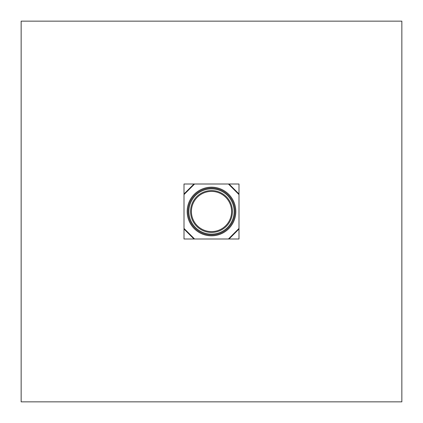 <?xml version="1.0" encoding="UTF-8"?>
<svg xmlns="http://www.w3.org/2000/svg" width="423" height="423" viewBox="0 0 423 423"><rect width="100%" height="100%" fill="white"/><g stroke="black" fill="none" stroke-linecap="round" stroke-linejoin="round"><path stroke-width="0.63" d="M21.15 38.89L21.15 21.15L401.85 21.15L401.85 401.85L21.15 401.85L21.15 21.15M184.005 184.005L238.995 184.005L238.995 238.995L184.005 238.995L184.005 184.005L184.005 193.983L193.983 184.005L184.005 184.005M188.024 211.5A23.477 23.477 0 0 0 223.238 231.83A23.477 23.477 0 0 0 223.238 191.17A23.477 23.477 0 0 0 188.024 211.5A23.477 23.477 0 0 1 223.238 191.17A23.477 23.477 0 0 1 223.238 231.83A23.477 23.477 0 0 1 188.024 211.5M238.995 228.42L238.995 229.017L229.017 238.995L228.42 238.995L238.995 228.42L238.995 194.58L228.42 184.005L194.58 184.005L184.005 194.58L184.005 193.983M228.42 238.995L193.983 238.995L184.005 229.017L184.005 194.58M184.005 229.017L184.005 238.995L193.983 238.995M229.017 238.995L238.995 238.995L238.995 229.017M228.42 184.005L229.017 184.005L238.995 193.983L238.995 184.005L229.017 184.005M193.983 184.005L194.58 184.005M238.995 193.983L238.995 194.58M184.005 228.42L194.58 238.995M191.408 211.5A20.093 20.093 0 0 0 221.546 228.901A20.093 20.093 0 0 0 221.546 194.099A20.093 20.093 0 0 0 191.408 211.5M187.178 211.5A24.323 24.323 0 0 1 223.661 190.435A24.323 24.323 0 0 1 223.661 232.565A24.323 24.323 0 0 1 187.178 211.5M190.561 211.5A20.939 20.939 0 0 1 221.969 193.369A20.939 20.939 0 0 1 221.969 229.631A20.939 20.939 0 0 1 190.561 211.5M188.87 211.5A22.631 22.631 0 0 0 222.815 231.101A22.631 22.631 0 0 0 222.815 191.899A22.631 22.631 0 0 0 188.87 211.5"/></g></svg>

